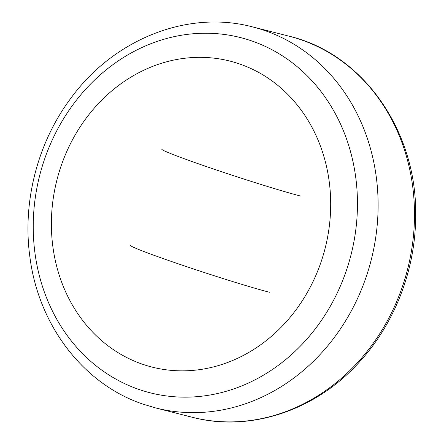 <?xml version="1.0" encoding="UTF-8"?>
<svg xmlns="http://www.w3.org/2000/svg" width="444" height="444" viewBox="0 0 444 444"><rect width="100%" height="100%" fill="white"/><g stroke="black" fill="none" stroke-linecap="round" stroke-linejoin="round"><path stroke-width="0.67" d="M60.273 168.437A157.875 138.384 104.3 0 1 240.054 64.136A157.875 138.384 104.3 0 1 321.8 259.762A157.875 138.384 104.3 0 1 142.025 364.063A157.875 138.384 104.3 0 1 60.273 168.437M161.821 149.223A78.177 2.864 18.1 0 0 216.855 170.13A78.177 2.864 18.1 0 0 300.888 196.12M269.464 292.252A78.177 2.864 -161.9 0 1 185.431 266.256A78.177 2.864 -161.9 0 1 130.403 245.349M347.141 268.204A183.267 160.645 104.3 0 1 138.45 389.277A183.267 160.645 104.3 0 1 43.551 162.188A183.267 160.645 104.3 0 1 252.248 41.114A183.267 160.645 104.3 0 1 347.141 268.204M367.044 274.314A196.587 172.316 104.3 0 1 155.761 407.969L142.796 404.068C83.122 383.91 38.523 325.08 29.926 257.176C22.2 202.214 37.507 142.713 70.79 98.329C113.692 39.211 187.707 9.557 252.68 26.934A196.587 172.316 104.3 0 1 367.044 274.314M252.68 26.934L289.061 36.192A196.587 172.316 104.3 0 1 403.43 283.566A196.587 172.316 104.3 0 1 192.141 417.227L155.761 407.969M289.061 36.192C363.525 53.73 417.832 132.184 415.645 217.36C415.284 270.252 394.516 323.776 359.507 361.882C315.9 410.545 250.055 432.55 192.141 417.227"/></g></svg>

